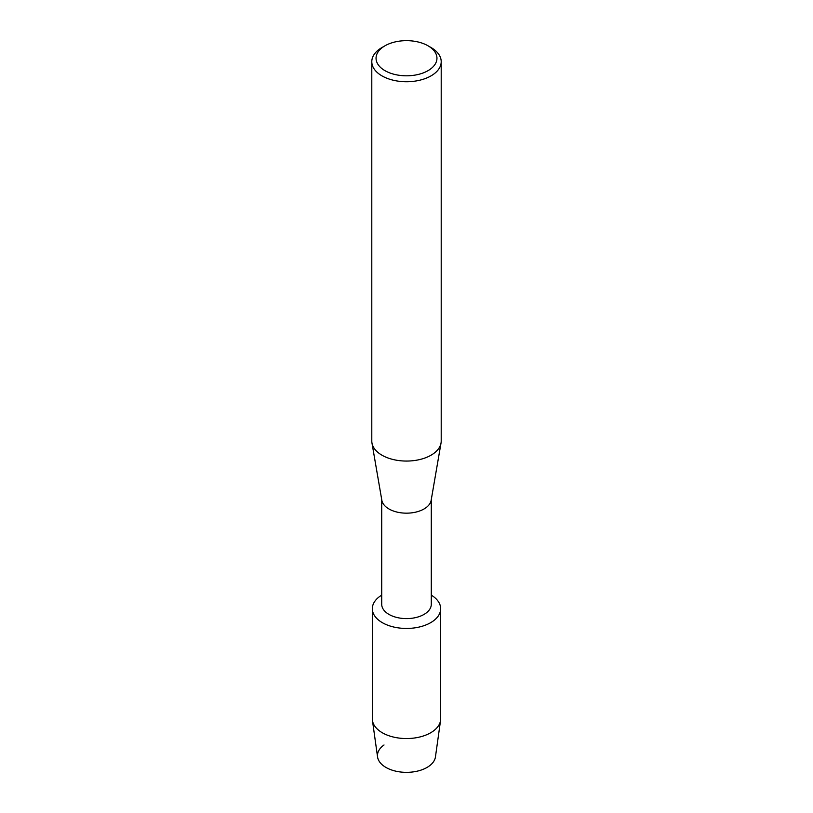 <?xml version="1.0" encoding="UTF-8"?>
<svg xmlns="http://www.w3.org/2000/svg" width="813" height="813" viewBox="0 0 813 813"><rect width="100%" height="100%" fill="white"/><g stroke="black" fill="none" stroke-linecap="round" stroke-linejoin="round"><path stroke-width="1.22" d="M440.676 608.713A34.176 19.736 180 0 1 430.666 622.667A34.176 19.736 180 0 0 431.286 595.136A34.176 19.736 180 0 1 440.676 608.713L440.676 718.814A34.176 19.736 180 0 1 440.565 720.409L435.443 756.944A29.034 16.768 180 0 1 427.028 767.442A29.034 16.768 180 0 1 387.018 768.021A29.034 16.768 180 0 1 384.031 744.972M431.286 499.558L431.286 604.293A24.786 14.309 180 0 1 424.03 614.415A24.786 14.309 180 0 1 397.018 617.514A24.786 14.309 180 0 1 381.714 604.293L381.714 499.558M430.666 622.667A34.176 19.736 180 0 1 382.649 622.849A34.176 19.736 180 0 1 381.714 595.136A34.176 19.736 180 0 0 372.324 608.713A34.176 19.736 180 0 0 393.421 626.945A34.176 19.736 180 0 0 430.666 622.667M428.034 45.802L431.042 47.53A34.705 20.03 180 0 1 441.205 61.697L441.205 441.032A34.705 20.03 180 0 1 441.032 443.014L431.164 500.269A24.786 14.309 180 0 1 424.03 508.968A24.786 14.309 180 0 1 398.157 512.332A24.786 14.309 180 0 1 381.836 500.269L371.968 443.014A34.705 20.03 180 0 1 371.795 441.032L371.795 61.697A34.705 20.03 180 0 1 381.958 47.53L384.966 45.802A30.457 17.581 180 0 1 428.034 45.802A30.457 17.581 180 0 1 428.034 70.66A30.457 17.581 180 0 1 384.966 70.66A30.457 17.581 180 0 1 384.966 45.802L381.958 47.53M441.032 443.014A34.705 20.03 180 0 1 431.042 455.199A34.705 20.03 180 0 1 394.823 459.894A34.705 20.03 180 0 1 371.968 443.014M441.205 61.697A34.705 20.03 180 0 1 431.042 75.863A34.705 20.03 180 0 1 393.218 80.213A34.705 20.03 180 0 1 371.795 61.697M440.565 720.409A34.176 19.736 180 0 1 430.666 732.767A34.176 19.736 180 0 1 394.712 737.34A34.176 19.736 180 0 1 372.435 720.409A34.176 19.736 180 0 1 372.324 718.814L372.324 608.713M427.028 767.442A29.034 16.768 180 0 1 396.48 771.324A29.034 16.768 180 0 1 377.557 756.944L372.435 720.409"/></g></svg>
